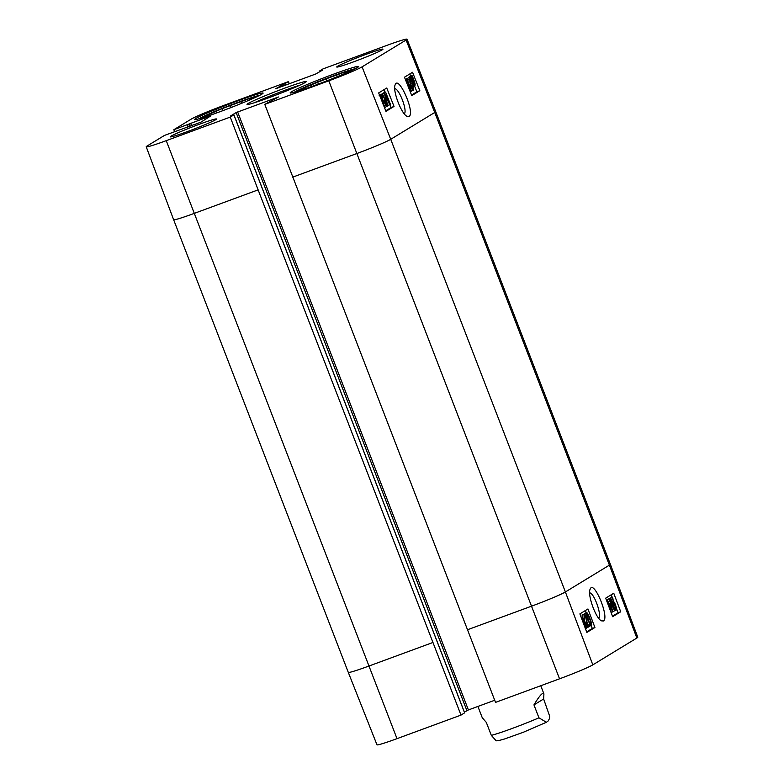 <?xml version="1.0" encoding="UTF-8"?>
<svg xmlns="http://www.w3.org/2000/svg" width="784" height="784" viewBox="0 0 784 784"><rect width="100%" height="100%" fill="white"/><g stroke="black" fill="none" stroke-linecap="round" stroke-linejoin="round"><path stroke-width="1.18" d="M241.786 103.263L241.158 101.626L249.547 98.539L251.772 98.196L252.056 98.911M249.547 98.539L250.027 99.793M203.86 117.345L201.841 117.649L208.005 114.905L208.368 115.856M216.502 113.004L215.884 111.406L222.048 108.662L230.437 105.566L231.182 107.486M222.048 108.662L222.823 110.671M251.772 98.196A27.107 1.441 158.9 0 1 254.614 97.755L254.682 97.745M198.685 118.894A33.712 1.784 158.9 0 1 228.703 105.86A33.712 1.784 158.9 0 1 259.69 95.354M208.005 114.905A27.107 1.441 158.9 0 1 215.884 111.406M230.437 105.566A27.107 1.441 158.9 0 1 241.158 101.626M477.907 706.443L482.248 717.693L486.325 722.427L491.313 735.353L496.037 740.664C496.36 741.105 499.192 740.547 504.514 738.989L523.193 732.325L546.389 722.28L538.951 717.821L533.953 704.885C539.539 695.594 542.861 691.919 543.92 693.889L543.635 698.995L549.623 716.086L549.525 718.438L548.31 720.839L546.399 722.28M533.953 704.885L543.635 698.995M613.147 607.237L614.166 606.865L615.685 608.815L615.205 605.385L613.441 603.004L612.872 604.601L610.746 598.084L612.343 597.114L612.902 598.555L611.618 599.339L612.716 602.749L613.098 601.573L612.422 601.828L613.029 601.612C613.705 601.397 614.558 602.524 615.577 604.983L616.44 608.041L616.165 610.05L614.293 610.756M613.764 607.012L612.843 604.738M612.265 604.954L613.313 604.562M612.226 604.846L612.872 604.601M608.972 598.78L610.746 598.084M608.952 598.741L612.343 597.114M616.165 610.05C615.518 610.324 614.725 609.384 613.803 607.247L614.166 606.865M613.235 607.463L613.803 607.247M606.689 600.358L607.335 599.966L612.324 609.952L609.197 598.829L609.776 598.486L614.529 610.795L610.138 600.74L612.794 611.853L607.806 601.936L611.442 612.676L606.532 600.417M606.483 600.279L607.335 599.966M607.816 600.936L607.414 599.486L609.197 598.829M607.414 599.486L609.776 598.486M613.117 611.422L614.117 611.05M611.775 612.226L612.794 611.853M584.149 621.075L585.178 623.3C586.069 625.72 586.265 627.122 585.775 627.494L584.942 627.063L584.149 621.075M582.639 620.918L583.757 620.507L584.521 626.21M582.669 621.281L582.904 620.036L583.757 620.507L582.904 620.036M581.738 618.811L583.453 618.184L585.501 623.064C586.618 626.171 586.844 627.994 586.187 628.543L585.07 628.023M586.187 628.543L585.432 628.641M582.13 619.86L582.59 618.948L581.885 619.203L583.629 619.536L583.453 618.184M582.414 619.184L582.091 614.93L583.874 614.264C584.59 614.039 585.383 614.989 586.236 617.116L587.569 625.691L589.166 624.711L589.735 626.191L587.579 627.504L585.805 617.331L584.354 615.538L584.207 618.527L583.962 614.225L582.277 614.852M586.52 627.896L587.579 627.504M586.501 626.671L587.216 626.406M584.717 621.271L584.227 618.605M583.835 618.743L584.678 618.439M587.5 625.328L589.166 624.711M586.883 613.999C587.147 613.402 588.029 614.97 589.509 618.713C590.93 622.486 591.371 624.329 590.832 624.221C590.568 624.819 589.695 623.251 588.206 619.507L586.912 613.98M584.296 614.225L584.609 613.392L586.393 612.725C587.059 612.216 588.235 614.127 589.921 618.458C591.557 622.702 592.028 625.044 591.322 625.485L590.078 624.652L587.794 619.762C586.148 615.499 585.687 613.157 586.393 612.725L584.756 613.333M591.322 625.485L589.46 626.171M588.147 625.083L587.314 623.515M586.657 631.904L592.302 628.464L591.175 625.544L589.695 626.083M586.256 612.774L585.383 610.53M594.919 627.504L586.853 632.423L579.886 613.892L587.941 608.972L594.919 627.504L592.302 628.464M620.722 611.775L612.657 616.694L605.679 598.163L613.745 593.243L620.722 611.775L618.106 612.745L616.508 608.59M613.99 602.063L612.686 598.692M612.108 597.192L611.187 594.801M612.461 616.185L618.106 612.745M589.656 592.871C594.066 592.812 602.102 615.313 598.731 618.282M603.366 620.977C609.903 617.949 593.664 578.935 590.136 589.225C587.216 594.586 595.928 618.792 601.514 620.85L603.366 620.977M230.261 117.09L166.247 140.659A29.067 1.539 158.9 0 1 146.226 146.794L173.627 219.716A29.743 1.578 -21.1 0 0 194.128 213.434L258.132 189.865L230.261 117.09L233.926 114.846L230.653 115.914L236.141 112.573L278.457 96.981L264.786 104.38L495.537 702.386L559.541 678.817A29.067 1.539 -21.1 0 0 592.812 664.861L636.843 638.029A29.067 1.539 -21.1 0 0 637.774 637.206L610.373 564.284A29.743 1.578 -21.1 0 1 609.413 565.127L636.843 638.029M494.714 700.259L468.401 709.941L464.383 712.097M464.618 712.852L461.002 715.096L258.132 189.865M173.627 219.716L348.292 672.368A29.743 1.578 -21.1 0 0 348.292 672.378L376.977 744.8A29.067 1.539 -21.1 0 0 396.998 738.655L461.002 715.096M381.514 98.372L382.886 97.853L381.347 95.913L381.857 99.333L383.641 101.695L384.199 100.107L386.385 106.604L384.787 107.575L384.209 106.134L385.503 105.35L384.376 101.949L384.062 103.096L382.22 103.802M382.455 100.636L383.758 100.146M383.846 105.977L385.503 105.35M382.974 103.782L383.935 103.145M384.062 103.096C383.386 103.312 382.523 102.185 381.485 99.725L380.603 96.677L380.936 94.639L379.162 95.305M379.564 95.168L380.857 94.678C381.514 94.403 382.308 95.334 383.249 97.471L382.886 97.853M390.442 104.331L389.795 104.723L384.719 94.766L387.933 105.86L387.355 106.203L382.504 93.923L386.973 103.949L384.238 92.865L389.305 102.753L385.581 92.051L390.442 104.331M387.512 104.399L388.021 105.389L389.795 104.723M386.375 106.575L387.355 106.203M380.759 94.697L382.504 93.923M383.023 100.421L382.122 98.137M380.72 94.599L382.915 93.678M382.131 93.972L383.856 93.1M382.073 93.776L384.238 92.865M383.464 93.159L385.169 92.296M383.396 92.973L385.581 92.051M413.05 83.721L411.992 81.497C411.09 79.076 410.875 77.685 411.365 77.312L412.208 77.743L413.05 83.721M411.12 78.155L412.208 77.743M413.442 84.28L412.6 78.292L413.668 80.527C414.609 83.016 414.814 84.427 414.305 84.75L413.442 84.28L414.187 84.79M413.197 86.818L413.766 86.603L411.678 81.732C410.532 78.635 410.287 76.822 410.943 76.273L412.07 76.783L412.257 75.862L413.991 80.301C415.148 83.398 415.393 85.221 414.716 85.789L412.854 86.505M411.571 86.563L411.414 85.427L413.197 84.75M411.414 85.427L410.669 84.133L412.443 83.457M408.846 77.577L411.453 76.264M410.169 76.558L411.884 75.431M414.716 85.789L413.58 85.25L413.766 86.603M405.691 79.36L409.562 77.302L411.384 87.308L412.835 89.062L412.962 86.132L413.315 90.317L411.139 91.042M405.651 79.282L409.562 77.302M411.179 86.72L412.492 86.22M413.315 90.317L410.963 87.524L409.591 79.096L408.003 80.056L407.435 78.606M413.139 90.385L411.453 91.032M408.111 82.506L407.807 79.762M407.259 80.34L408.003 80.056M406.298 81.791L406.367 80.536C406.622 79.948 407.504 81.487 408.993 85.172L410.434 89.435L410.316 90.601L409.503 89.886M405.573 79.968L405.877 79.302L407.102 80.115L409.405 84.917C411.061 89.102 411.531 91.414 410.826 91.836L410.228 91.718M405.877 79.302L405.387 79.478L405.877 79.302M411.551 95.06L416.863 91.826L414.511 85.877M410.571 75.93L409.797 73.961M394.029 106.428L385.963 111.348L378.682 92.924L386.747 88.014L394.029 106.428L391.059 107.555L389.913 104.644M385.013 92.267L383.993 89.69M385.748 110.789L391.059 107.555M419.832 90.699L411.767 95.619L404.485 77.195L412.541 72.285L419.832 90.699L416.863 91.826M394.744 88.621C399.252 88.71 407.68 110.946 404.299 113.837M409.003 116.483C415.579 113.376 398.586 74.509 395.156 84.829C392.343 90.229 401.457 114.327 407.131 116.365L409.003 116.483M319.617 71.903L319.372 71.109L322.998 68.904L387.002 45.345A29.067 1.539 158.9 0 1 407.023 39.2A29.067 1.539 158.9 0 1 406.092 40.023L362.071 66.865A29.067 1.539 158.9 0 1 328.8 80.821L264.786 104.38M337.532 66.297A24.794 1.313 158.9 0 1 362.678 55.595A24.794 1.313 158.9 0 1 382.984 49.157A24.794 1.313 158.9 0 1 360.336 59.3A24.794 1.313 158.9 0 1 336.728 67.003A24.794 1.313 158.9 0 1 337.532 66.297M171.069 136.142A24.794 1.313 158.9 0 1 196.206 125.44A24.794 1.313 158.9 0 1 216.521 119.001A24.794 1.313 158.9 0 1 193.864 129.144A24.794 1.313 158.9 0 1 170.265 136.847A24.794 1.313 158.9 0 1 171.069 136.142M195.824 118.462A36.691 1.95 158.9 0 1 233.034 102.626A36.691 1.95 158.9 0 1 263.101 93.09A36.691 1.95 158.9 0 1 229.565 108.114A36.691 1.95 158.9 0 1 194.638 119.501A36.691 1.95 158.9 0 1 195.824 118.462M291.334 91.865A36.691 1.95 158.9 0 1 328.545 76.028A36.691 1.95 158.9 0 1 358.611 66.493A36.691 1.95 158.9 0 1 325.086 81.516A36.691 1.95 158.9 0 1 290.149 92.914A36.691 1.95 158.9 0 1 291.334 91.865M254.261 102.782A29.743 1.578 158.9 0 1 299.762 85.221M305.201 82.477A31.732 1.686 -21.1 0 0 306.221 81.673A31.732 1.686 -21.1 0 0 276.017 91.434A31.732 1.686 -21.1 0 0 247.097 104.488A31.732 1.686 -21.1 0 0 273.802 95.883A31.732 1.686 -21.1 0 0 305.201 82.477M174.597 131.692L173.852 129.703L210.906 115.816L200.969 122.157L164.493 135.407L147.157 145.971A29.067 1.539 158.9 0 0 146.226 146.794M319.333 71.148L322.596 70.08L315.599 74.059L275.703 88.749L288.463 81.614L289.286 83.741M173.852 129.703L191.188 119.139A29.067 1.539 158.9 0 1 224.459 105.183L288.463 81.614M294.196 92.296A33.712 1.784 158.9 0 1 324.213 79.262A33.712 1.784 158.9 0 1 355.201 68.757M299.37 90.748L297.352 91.062L303.516 88.318A27.107 1.441 158.9 0 1 311.395 84.809L325.948 78.978A27.107 1.441 158.9 0 1 336.669 75.029L345.058 71.942L347.283 71.599L347.567 72.324M347.283 71.599A27.107 1.441 158.9 0 1 350.134 71.158L350.193 71.148M325.948 78.978L326.693 80.899M337.296 76.665L336.669 75.029M312.012 86.407L311.395 84.809M303.516 88.318L303.888 89.258M317.559 82.065L318.333 84.084M345.058 71.942L345.548 73.206M491.313 735.353A33.055 1.754 -21.1 0 0 538.951 717.821M613.421 606.042L615.205 605.385M614.48 610.677L615.989 610.119M584.482 623.564L585.178 623.3M585.403 622.829L586.628 622.378M584.462 617.821L585.805 617.331M588.098 619.233L589.509 618.713M589.264 624.946L590.078 624.652M587 620.056L587.794 619.762M467.333 629.817L531.336 606.248A29.743 1.578 -21.1 0 0 565.391 591.959L609.413 565.127L434.748 112.475A29.743 1.578 -21.1 0 0 435.708 111.632A29.743 1.578 -21.1 0 0 435.708 111.622L610.373 564.284M292.667 177.155L356.671 153.595A29.743 1.578 -21.1 0 0 390.726 139.307L565.391 591.959L592.812 664.861M328.8 80.821L559.541 678.817M348.292 672.378A29.743 1.578 -21.1 0 0 368.794 666.086L432.797 642.527M166.247 140.659L396.998 738.655M362.071 66.865L390.726 139.307L434.748 112.475L406.092 40.023M412.952 80.801L413.668 80.527M410.522 82.173L411.678 81.732M413.707 86.171L414.55 85.858M410.434 87.72L410.963 87.524M408.346 82.418L409.895 81.83M409.464 89.807L410.434 89.435M407.807 85.613L408.993 85.172M188.072 126.979L187.229 124.783M189.62 126.41L188.738 124.146M190.051 126.253L189.14 123.901M191.59 125.685L190.659 123.264M468.401 709.941L237.65 111.945M466.882 710.578L236.141 112.573M233.877 114.885L464.628 712.891M280.799 86.867L280.319 85.642M282.338 86.309L281.838 85.005M283.828 85.76L283.328 84.456M285.366 85.191L284.837 83.829M320.44 71.393L320.235 70.874M543.92 693.889L540.774 685.735M411.032 76.234L409.248 76.901M464.667 712.852L233.926 114.846M407.023 39.2L435.708 111.622"/></g></svg>
